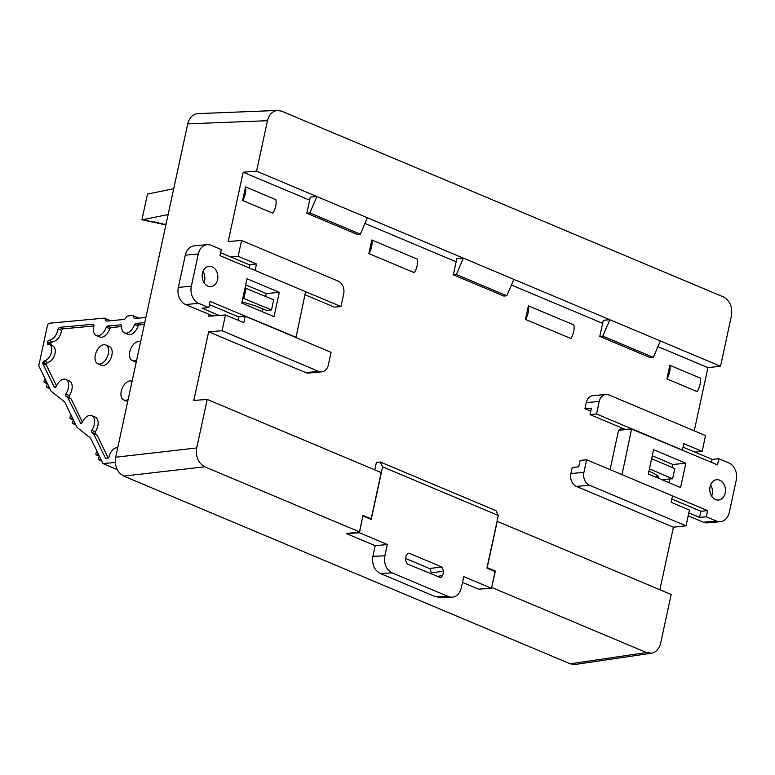 <?xml version="1.0" encoding="UTF-8"?>
<svg xmlns="http://www.w3.org/2000/svg" width="775" height="775" viewBox="0 0 775 775"><rect width="100%" height="100%" fill="white"/><g stroke="black" fill="none" stroke-linecap="round" stroke-linejoin="round"><path stroke-width="1.16" d="M648.307 473.961L680.566 487.572L685.846 463.266L653.587 449.655L648.307 473.961M720.43 521.662A13.601 10.453 -95.3 0 0 729.285 512.362L736.25 480.132A13.601 10.453 -95.3 0 0 728.936 462.985L718.832 458.742L717.514 464.864L631.577 429.079L621.996 474.639L707.614 510.638L706.287 516.77L716.391 521.013L703.39 522.214A13.601 10.453 84.7 0 0 707.43 522.863L720.43 521.662A13.601 10.453 -95.3 0 1 716.391 521.013M725.187 493.065A10.201 7.837 84.7 0 0 716.672 479.715A10.201 7.837 84.7 0 0 709.813 490.594A10.201 7.837 84.7 0 0 718.551 500.03A10.201 7.837 84.7 0 0 725.187 493.065M668.893 482.651L669.687 479.018M672.177 467.519L672.836 464.467L652.25 455.787M703.39 522.214L688.19 515.83M621.947 428.023L618.576 430.29L610.07 469.631M711.634 496.097A10.201 7.837 84.7 0 0 712.186 494.266A10.201 7.837 84.7 0 0 710.588 484.859M688.83 512.876L699.573 517.39L700.891 511.267L671.828 499.042M707.614 510.638L700.891 511.267M621.812 474.213L621.133 474.281M618.576 430.29L631.577 429.079M683.046 447.136L712.118 459.362L711.479 462.326M631.896 428.866L625.28 429.418M706.287 516.77L699.573 517.39M718.832 458.742L712.118 459.362M672.836 464.467L685.846 463.266M651.62 458.693L674.792 468.642L672.603 478.776L661.618 479.58M648.908 471.219L651.116 472.169C656.435 474.513 658.982 476.577 658.789 478.388L658.798 478.33M649.421 468.817L672.603 478.776M279.3 292.349L247.041 278.748L241.761 303.054L274.021 316.655L279.3 292.349L266.29 293.56L245.704 284.871M178.347 287.389L185.322 255.149L198.322 253.948L191.357 286.188L178.347 287.389A13.601 10.453 84.7 0 0 185.661 304.536L212.786 315.938M185.661 304.536L198.671 303.325A13.601 10.453 -95.3 0 1 191.357 286.188M198.671 303.325L208.766 307.578L210.093 301.456L296.031 337.232L305.602 291.671L219.993 255.673L221.321 249.55L211.217 245.307A13.601 10.453 -95.3 0 0 207.177 244.658A13.601 10.453 -95.3 0 0 198.322 253.948M202.42 273.255A10.201 7.837 84.7 0 0 210.936 286.595A10.201 7.837 84.7 0 0 217.794 275.716A10.201 7.837 84.7 0 0 209.056 266.28A10.201 7.837 84.7 0 0 202.42 273.255M262.347 311.734L262.948 308.954M265.66 296.486L266.29 293.56M207.177 244.658L194.167 245.859A13.601 10.453 84.7 0 0 185.322 255.149M204.009 282.662A10.201 7.837 84.7 0 0 202.972 271.424M249.899 265.011L220.633 252.708M209.415 304.614L238.671 316.917M219.257 315.435L202.052 308.198L208.766 307.578M242.023 301.853L255.789 305.989L266.464 310.407L271.492 309.942L273.691 299.818L246.053 288.368L244.919 288.484M271.492 309.942L243.854 298.501L242.72 298.617M243.854 298.501L246.053 288.368M431.142 574.023L431.404 572.793L429.989 568.734L405.616 558.436M429.989 568.734L405.606 558.484M306.823 213.222L309.855 212.941L360.365 234.186L357.323 234.467L306.823 213.222L310.3 197.102L316.801 196.501L256.564 171.178L243.166 172.215L309.642 200.163M364.957 223.423L456.126 261.756M511.442 285.016L602.611 323.349M657.927 346.609L707.924 367.631L720.527 366.255L316.801 196.501M599.792 336.408L602.824 336.127L653.335 357.362L650.303 357.643L599.792 336.408L603.279 320.288L609.78 319.688M453.307 274.815L456.339 274.534L506.85 295.779L503.818 296.06L453.307 274.815L456.785 258.695L463.295 258.094M249.259 267.976L249.986 264.595L256.486 263.984L255.091 270.436L340.961 306.542L343.683 293.967A10.201 7.837 84.7 0 0 338.191 281.112L241.577 240.483L228.179 241.519L243.166 172.215M230.533 256.874L238.157 256.283L256.486 263.984M209.221 314.437L208.833 316.239L225.477 314.95L243.805 322.662L245.2 316.21L331.061 352.315L328.348 364.889A10.201 7.837 84.7 0 1 321.712 371.864A10.201 7.837 84.7 0 1 318.68 371.37L222.057 330.751L208.659 331.787L193.818 400.452L207.216 399.416L381.193 472.566L371.186 518.843L363.029 515.414L359.464 531.863L204.765 466.812L123.709 476.073C117.161 472.382 114.477 466.104 115.669 457.221L187.734 123.874C189.381 117.597 192.772 114.187 197.925 113.625M590.773 411.215L584.931 408.754L591.432 408.154L590.037 414.606L596.537 414.005L682.407 450.101L683.802 443.658L702.131 451.36L694.952 452.145M586.646 459.778L580.146 460.379L578.751 466.831L572.25 467.432L570.923 473.554A10.201 7.837 84.7 0 0 576.406 486.409L673.417 527.203L686.03 525.828L689.44 510.037L671.111 502.326L672.506 495.884L586.646 459.778L583.924 472.353L570.923 473.554M256.564 171.178L267.472 120.697C269.119 114.419 272.519 110.999 277.663 110.447L281.654 111.183L723.404 296.922C729.953 300.613 732.627 306.9 731.445 315.774L720.527 366.255M575.137 664.466L570.216 663.817L646.515 652.55L651.436 653.209C656.125 652.24 659.205 648.849 660.688 643.047L671.179 594.493L497.211 521.342L487.204 567.62L495.361 571.059L491.631 587.528M646.515 652.55L491.805 587.498M115.669 457.221L196.714 447.96L207.216 399.416M222.057 330.751L225.477 314.95M238.157 256.283L241.577 240.483M694.264 430.823L707.924 367.631M702.131 451.36L705.541 435.569L608.927 394.94A10.201 7.837 -95.3 0 0 605.895 394.456A10.201 7.837 -95.3 0 0 599.259 401.431L596.537 414.005M659.893 589.756L673.417 527.203M570.216 663.817L123.709 476.073M196.714 447.96C195.532 456.843 198.216 463.121 204.765 466.812M479.861 589.058L478.688 589.213L462.501 582.403M605.895 394.456L592.894 395.657A10.201 7.837 84.7 0 0 586.258 402.632L584.931 408.754M321.712 371.864L308.712 373.066A10.201 7.837 -95.3 0 1 305.679 372.581L208.659 331.787M346.532 533.549L359.464 531.863M245.53 186.901L275.832 199.64A13.601 8.05 -67.2 0 1 272.897 213.222L242.594 200.483A13.601 8.05 -67.2 0 0 245.53 186.901L242.594 200.483M669.823 365.296L666.887 378.888L697.19 391.627A13.601 8.05 -67.2 0 0 700.135 378.045L669.823 365.296A13.601 8.05 -67.2 0 1 666.887 378.888M528.385 305.834L573.858 324.948A13.601 8.05 -67.2 0 1 570.923 338.53L525.45 319.416L528.385 305.834A13.601 8.05 -67.2 0 1 525.45 319.416M371.797 239.988L368.861 253.58L414.334 272.693A13.601 8.05 -67.2 0 0 417.27 259.112L371.797 239.988A13.601 8.05 -67.2 0 1 368.861 253.58M664.533 479.434L664.262 480.694M305.195 294.839L334.461 307.142L340.961 306.542M237.964 320.201L238.7 316.81L245.2 316.21M506.85 295.779L513.728 279.659M463.218 258.424L456.339 274.534M316.733 196.831L309.855 212.941M360.365 234.186L367.243 218.066M653.335 357.362L660.213 341.252M609.712 320.007L602.824 336.127M576.406 486.409L589.407 485.208L686.03 525.828M589.407 485.208A10.201 7.837 -95.3 0 1 583.924 472.353M590.037 414.606L625.396 429.466M371.186 518.843L369.811 518.824M494.062 571.078L495.361 571.059M362.903 515.995L359.435 532.764L346.512 533.636L375.197 545.697L372.891 556.324L384.884 555.801C383.799 563.871 386.241 569.577 392.189 572.919L448.434 596.576L451.651 597.254C456.523 596.944 459.74 593.844 461.309 587.934L463.75 576.629L491.466 588.283L495.099 571.504L486.942 568.075L498.315 515.482L382.598 466.831L380.244 461.987L376.388 462.346L374.761 469.863M438.069 597.108L434.853 596.43L448.434 596.576M392.189 572.919L380.196 573.452L434.853 596.43M380.196 573.452C374.248 570.1 371.816 564.394 372.891 556.324M359.435 532.764L387.326 544.496L384.884 555.801M387.326 544.496L375.197 545.697M363.068 515.995L371.225 519.424L382.598 466.831M429.573 568.511L441.779 566.971L409.462 553.379L408.512 553.214L406.236 555.539L405.344 559.666L407.175 563.948L440.772 577.656M437.11 576.532L442.719 575.379L440.733 577.666M442.719 575.379L443.61 571.262L431.404 572.793M441.779 566.971L443.61 571.262M380.244 461.987L495.961 510.647L498.315 515.482M491.466 588.283L478.543 589.145M166.073 224.053L162.983 224.343L161.026 223.917L161.132 223.394M161.026 223.917L162.488 223.781L161.481 223.365L159.321 223.558L157.635 223.2L157.751 222.667M157.635 223.2L159.098 223.064L158.09 222.638L155.94 222.832L154.244 222.473L154.361 221.95M154.244 222.473L155.707 222.338L154.7 221.912L152.549 222.115L150.854 221.757L150.97 221.224M150.854 221.757L152.317 221.621L151.309 221.195L149.158 221.388L147.463 221.03L147.579 220.497M147.463 221.03L148.926 220.894L147.918 220.468L141.912 219.848L147.492 194.06L173.707 188.751M141.912 219.848L168.136 214.539M145.884 317.45L134.724 318.486A1.356 0.804 112.8 0 1 134.482 318.448A1.356 0.804 112.8 0 1 134.191 318.157L133.068 315.842A1.356 0.804 -67.2 0 0 132.787 315.561A1.356 0.804 -67.2 0 0 132.535 315.522L127.72 315.968A1.356 0.804 -67.2 0 0 127.023 316.403L124.833 319.029A1.356 0.804 112.8 0 1 124.136 319.465L106.475 321.092A1.356 0.804 112.8 0 1 106.223 321.063A1.356 0.804 112.8 0 1 105.942 320.772L104.819 318.457A1.356 0.804 -67.2 0 0 104.538 318.176A1.356 0.804 -67.2 0 0 104.286 318.137L48.786 323.282L47.643 324.647L38.75 365.761L51.102 391.162L64.683 401.973L77.035 427.374L90.627 438.195L102.978 463.586L115.291 462.442M117.19 469.563L102.978 463.586M44.475 377.532L46.326 381.339M42.887 362.332L42.799 362.768A1.356 0.804 -67.2 0 0 42.848 363.659L54.076 386.744L54.87 387.374L56.246 386.493A10.201 6.045 112.8 0 1 65.788 379.401A10.201 6.045 112.8 0 1 65.797 394.097L65.691 395.986L67.667 397.565L80.91 423.644M44.03 360.966L42.896 362.332L46.432 363.814L47.566 362.448A8.835 5.231 112.8 0 0 54.657 354.814A8.835 5.231 112.8 0 0 52.787 345.921L49.261 344.429A8.835 5.231 112.8 0 1 51.121 353.332A8.835 5.231 112.8 0 1 44.03 360.956L47.566 362.448M58.144 328.881C56.536 335.895 53.359 339.702 48.602 340.293L47.362 341.659L47.663 344.187A8.835 5.231 112.8 0 1 49.261 344.429M134.482 324.599A10.201 6.045 112.8 0 1 124.504 332.882A10.201 6.045 112.8 0 1 121.685 325.781L121.065 324.802L107.318 326.072L106.243 327.215A10.201 6.035 112.8 0 1 96.255 335.498A10.201 6.035 112.8 0 1 93.998 325.558L93.446 324.202L59.317 327.36L58.154 328.881L61.69 330.363L62.852 328.852L93.882 325.975M144.77 322.603L135.567 323.456L134.492 324.599L138.028 326.091L139.103 324.948L144.373 324.454M80.803 423.576L82.189 422.704A10.201 6.045 112.8 0 1 91.731 415.613A10.201 6.045 112.8 0 1 91.741 430.309L91.624 432.198L93.601 433.777L105.352 457.938A1.356 0.804 -67.2 0 0 105.633 458.228A1.356 0.804 -67.2 0 0 105.884 458.257L107.987 458.064L109.13 456.698A8.835 5.231 112.8 0 1 117.684 447.863M98.096 453.908L97.098 454.741A1.356 0.804 112.8 0 1 96.352 454.935A1.356 0.804 112.8 0 1 96.071 454.654L95.964 454.431A1.366 0.804 112.8 0 1 96.362 452.61L96.923 451.922M100.488 458.48L99.684 459.449A1.366 0.804 112.8 0 1 98.745 459.846A1.366 0.804 112.8 0 1 98.464 459.556L98.347 459.333A1.356 0.804 112.8 0 1 98.57 457.763L99.442 456.32M98.318 454.005L96.352 449.955M74.555 422.268L73.751 423.228A1.366 0.804 112.8 0 1 72.802 423.634A1.366 0.804 112.8 0 1 72.521 423.344L72.414 423.121A1.356 0.804 112.8 0 1 72.627 421.552L73.499 420.108M72.153 417.696L71.164 418.529A1.356 0.804 112.8 0 1 70.418 418.723A1.356 0.804 112.8 0 1 70.138 418.442L70.031 418.219A1.366 0.804 112.8 0 1 70.418 416.388L70.99 415.71M72.375 417.793L70.409 413.743M46.219 381.484L45.221 382.317A1.356 0.804 112.8 0 1 44.485 382.511A1.356 0.804 112.8 0 1 44.194 382.23L44.088 381.998A1.366 0.804 112.8 0 1 44.485 380.176L45.047 379.498M48.622 386.057L47.808 387.016A1.366 0.804 112.8 0 1 46.868 387.413A1.366 0.804 112.8 0 1 46.587 387.132L46.471 386.909A1.356 0.804 112.8 0 1 46.694 385.33L47.566 383.887M132.06 381.368A10.201 6.035 -67.2 0 0 131.711 381.193A10.201 6.035 -67.2 0 0 122.198 388.256A10.201 6.035 -67.2 0 0 123.806 399.997L127.342 401.479A10.201 6.035 -67.2 0 0 127.691 401.605M123.806 399.997A10.201 6.035 -67.2 0 0 125.676 400.268A10.201 6.035 -67.2 0 0 128.166 399.396M136.691 359.988A10.201 6.035 112.8 0 1 134.191 360.859A10.201 6.035 112.8 0 1 132.331 360.598L135.867 362.08A10.201 6.035 -67.2 0 0 136.206 362.206M132.331 360.598A10.201 6.035 112.8 0 1 130.181 350.31A10.201 6.035 112.8 0 1 138.376 341.523A10.201 6.035 112.8 0 1 140.236 341.794A10.201 6.035 112.8 0 1 140.585 341.959M97.873 363.785L101.409 365.267A10.201 6.035 -67.2 0 0 110.932 358.215A10.201 6.035 -67.2 0 0 109.314 346.473L105.778 344.982A10.201 6.035 112.8 0 1 107.928 355.26A10.201 6.035 112.8 0 1 99.733 364.056A10.201 6.035 112.8 0 1 97.873 363.785A10.201 6.035 112.8 0 1 95.722 353.507A10.201 6.035 112.8 0 1 103.918 344.71A10.201 6.035 112.8 0 1 105.778 344.982M138.018 326.081A10.201 6.045 112.8 0 1 128.04 334.374L124.504 332.882M121.636 326.566L110.854 327.563L109.779 328.697A10.201 6.035 112.8 0 1 99.791 336.989L96.255 335.498M61.68 330.363C60.285 336.815 57.36 340.613 52.894 341.775L51.431 342.114L50.898 343.151L51.198 345.679M46.422 363.814L46.335 364.26A1.356 0.804 -67.2 0 0 46.384 365.151L56.498 385.94M65.788 379.401L69.324 380.883A10.201 6.045 112.8 0 1 69.333 395.579L69.227 397.468L71.203 399.048L82.431 422.152M91.731 415.613L95.267 417.095A10.201 6.045 112.8 0 1 95.277 431.791L91.741 430.309M95.277 431.801L95.16 433.68L91.624 432.198M95.16 433.69L97.137 435.259L108.2 458.006M93.601 433.777L97.137 435.259M59.317 327.36L62.852 328.842M48.602 340.293L52.138 341.775M47.362 341.659L50.898 343.151M47.072 342.986L50.608 344.478M55.548 387.364L54.076 386.744M65.797 394.097L69.333 395.579M65.691 395.986L69.227 397.468M67.667 397.565L71.203 399.048M80.019 422.956L81.491 423.576M174.569 184.789L185.719 133.213M267.472 120.697L187.734 123.874M242.604 301.979L242.323 303.287M657.093 475.53L656.677 477.497M305.679 372.581L318.68 371.37M586.258 402.632L599.259 401.431M409.462 553.379L407.592 553.505M110.253 320.743L104.819 318.457M106.669 321.082L105.942 320.772M138.502 318.128L133.068 315.842M134.918 318.467L134.191 318.157M99.084 455.574L97.098 454.741M101.293 460.118L99.684 459.449M75.349 423.906L73.751 423.228M73.141 419.362L71.164 418.529M47.207 383.15L45.221 382.317M49.416 387.694L47.808 387.016M105.352 457.938L106.078 458.248M135.567 323.456L139.103 324.948M107.318 326.072L110.854 327.563M106.243 327.215L109.779 328.697M42.799 362.768L46.335 364.26M42.848 363.659L46.384 365.151M658.266 478.165L658.498 477.071M651.513 653.199L575.215 664.456M277.741 110.438L197.993 113.625M437.952 597.108L451.525 597.254M104.538 318.176L110.583 320.714M132.787 315.561L138.832 318.099M96.352 454.935L99.394 456.213M98.745 459.846L101.777 461.115M72.802 423.634L75.834 424.903M70.418 418.723L73.451 420.002M44.485 382.511L47.517 383.79M46.868 387.413L49.9 388.692"/></g></svg>
